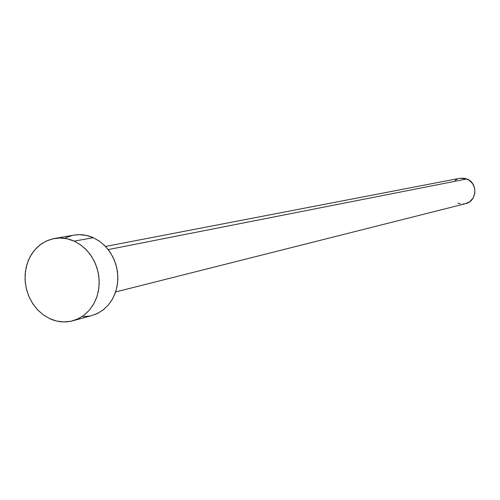 <?xml version="1.0" encoding="UTF-8"?>
<svg xmlns="http://www.w3.org/2000/svg" width="500" height="500" viewBox="0 0 500 500"><rect width="100%" height="100%" fill="white"/><g stroke="black" fill="none" stroke-linecap="round" stroke-linejoin="round"><path stroke-width="0.75" d="M115.644 291.95L465.562 203.669C477.131 201.375 478.106 182.862 466.838 178.956L108.231 249.581L466.838 178.956L459.925 178.275L105.538 246.45M72.794 320.794L91.888 315.569L97.931 313.225L103.462 309.681L108.287 305.044L112.263 299.45L115.244 293.087L117.137 286.15L117.875 278.875L117.431 271.488L115.819 264.237L113.094 257.356L109.344 251.075L104.694 245.594L99.3 241.088L93.331 237.7L74.175 241.125L93.331 237.7C86.988 234.9 80.55 234.037 74.019 235.113L54.5 238.463C61.15 237.362 67.713 238.25 74.175 241.125L80.256 244.594L85.756 249.213L90.5 254.825L94.331 261.256L97.112 268.3L98.763 275.725L99.219 283.281L98.481 290.731L96.556 297.825L93.525 304.337L89.488 310.05L84.575 314.794L78.944 318.412L72.794 320.794C64.931 322.85 57.169 322.1 49.494 318.55L43.288 314.856L37.731 309.975L33.013 304.075L29.281 297.369L26.669 290.075L25.25 282.431L25.087 274.713L26.175 267.162L28.487 260.038L31.95 253.588L36.444 248.031L41.825 243.562L47.912 240.331L54.5 238.463M73.888 235.138L79.194 234.656L86.35 235.4L93.331 237.7L99.862 241.488L105.681 246.606L110.556 252.862L114.3 260.019L116.762 267.794L117.837 275.875L117.487 283.944L115.731 291.688L112.638 298.794L108.331 304.994L102.994 310.044L96.831 313.762L91.762 315.6M90.081 316.006L83.019 316.694M65.444 237.875L72.138 235.494M49.494 318.55L42.962 314.613L37.169 309.369L32.325 303.019L28.606 295.806L26.156 287.994L25.056 279.881L25.356 271.769L27.05 263.962L30.062 256.75L34.3 250.413L39.606 245.188L45.775 241.281L52.587 238.85L59.775 238L67.062 238.762L74.175 241.125L80.831 245.006L86.762 250.25L91.744 256.656L95.562 263.988L98.075 271.944L99.181 280.212L98.831 288.469L97.05 296.394L93.906 303.663L89.531 310L84.094 315.163L77.825 318.956L70.956 321.244L63.756 321.938L56.513 321.025L49.494 318.55M459.894 178.281L464.45 178.263L469.056 180.119L472.65 183.65L474.675 188.312L474.825 193.394L473.069 198.113L469.688 201.75L465.538 203.675M465.2 203.756L462.75 204.037M460.294 203.819L457.912 203.113M455.062 180.387L457.2 179.144"/></g></svg>
